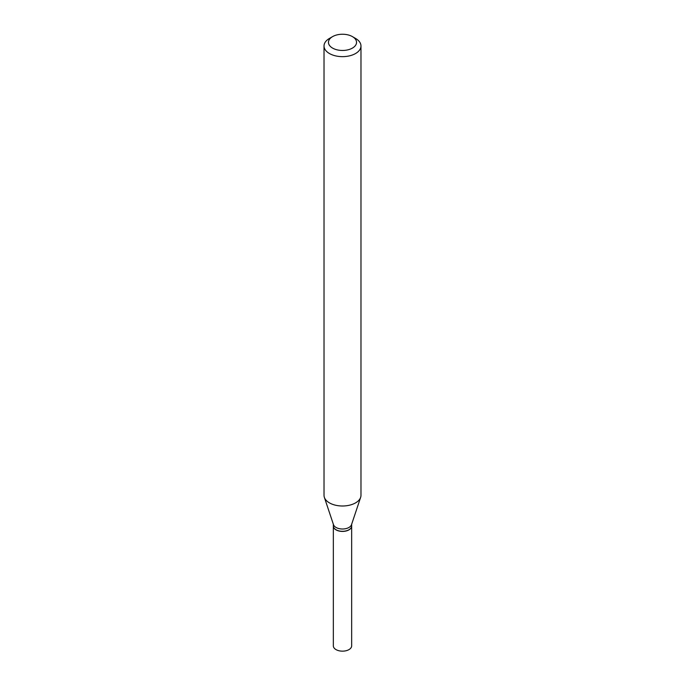 <?xml version="1.0" encoding="UTF-8"?>
<svg xmlns="http://www.w3.org/2000/svg" width="685" height="685" viewBox="0 0 685 685"><rect width="100%" height="100%" fill="white"/><g stroke="black" fill="none" stroke-linecap="round" stroke-linejoin="round"><path stroke-width="1.03" d="M333.338 526.063A9.162 5.292 0 0 0 333.338 526.123L333.338 645.861A9.162 5.292 0 0 0 336.018 649.603A9.162 5.292 0 0 0 346.011 650.75A9.162 5.292 0 0 0 351.662 645.861L351.662 526.123A9.162 5.292 0 0 0 351.662 526.063M333.338 526.123A9.162 5.292 0 0 0 336.018 529.865A9.162 5.292 0 0 0 346.011 531.012A9.162 5.292 0 0 0 351.662 526.123M348.93 529.779A9.016 5.206 0 0 1 348.879 529.805A9.016 5.206 0 0 1 336.121 529.805L336.018 529.745A9.162 5.292 0 0 0 348.982 529.745A9.162 5.292 0 0 0 351.662 526.003L351.662 524.222M332.567 36.622L329.434 38.437A18.478 10.669 0 0 0 324.022 45.981L324.022 495.332A18.478 10.669 0 0 0 324.356 497.353L333.501 524.719A9.162 5.292 0 0 0 336.018 527.45A9.162 5.292 0 0 0 345.189 528.769A9.162 5.292 0 0 0 351.499 524.719L360.644 497.353A18.478 10.669 0 0 0 360.978 495.332L360.978 45.981A18.478 10.669 0 0 0 355.566 38.437L352.433 36.622A14.042 8.109 0 0 0 332.567 36.622A14.042 8.109 0 0 0 332.567 48.087A14.042 8.109 0 0 0 352.433 48.087A14.042 8.109 0 0 0 352.433 36.622L355.566 38.437M324.022 45.981A18.478 10.669 0 0 0 329.434 53.524A18.478 10.669 0 0 0 349.573 55.836A18.478 10.669 0 0 0 360.978 45.981M324.356 497.353A18.478 10.669 0 0 0 329.434 502.876A18.478 10.669 0 0 0 347.911 505.53A18.478 10.669 0 0 0 360.644 497.353M333.338 524.222L333.338 526.003A9.162 5.292 0 0 0 336.018 529.745L336.121 529.805"/></g></svg>
